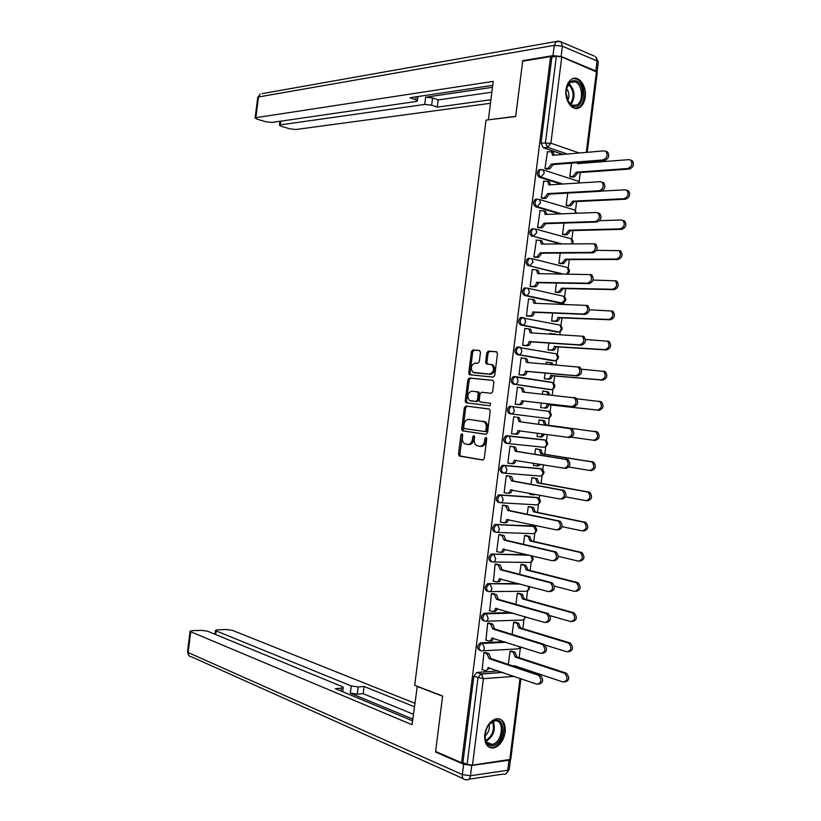 <?xml version="1.0" encoding="UTF-8"?>
<svg xmlns="http://www.w3.org/2000/svg" width="821" height="821" viewBox="0 0 821 821"><rect width="100%" height="100%" fill="white"/><g stroke="black" fill="none" stroke-linecap="round" stroke-linejoin="round"><path stroke-width="1.23" d="M461.956 433.816L460.909 434.945L458.498 454.095L459.534 456.107L482.727 460.027L484.277 458.405L486.74 438.825L485.981 437.398L484.893 438.547L484.575 441.072C483.867 444.602 482.225 446.347 479.638 446.306L476.58 445.598C474.805 444.366 474.035 442.334 474.271 439.502L474.589 436.998L473.84 435.592L472.783 436.731L472.465 439.235C471.767 442.724 470.156 444.448 467.621 444.407L464.635 443.72C462.89 442.509 462.131 440.508 462.367 437.696L462.685 435.212L461.956 433.816M462.541 434.288L459.811 454.208L460.53 456.107L483.169 459.996M486.576 437.85L485.899 441.216L484.575 441.072M474.435 436.054L473.779 439.368L472.465 439.235M525.44 287.863L524.219 288.017C521.694 290.819 521.787 293.292 524.486 295.447L560.661 303.277M521.715 317.419L520.545 317.573C517.959 320.385 518.03 322.869 520.76 325.003L556.884 332.023M519.139 347.067L516.881 347.129C514.223 349.962 514.274 352.445 517.035 354.569L553.108 360.768M515.578 376.675L513.228 376.685C510.488 379.538 510.508 382.022 513.31 384.136L549.331 389.513M484.749 734.569C484.277 743.59 487.161 748.075 493.4 748.003C499.62 746.197 503.55 740.911 505.213 732.147C505.705 723.065 502.77 718.591 496.397 718.734C490.291 720.581 486.412 725.856 484.749 734.569M566.028 89.592C564.294 100.911 572.853 112.067 579.585 107.53C582.623 105.581 584.501 102.112 585.219 97.114C586.974 85.897 578.425 74.537 571.56 79.247C568.594 81.207 566.747 84.655 566.028 89.592M480.47 352.363L479.413 350.444L472.927 349.962L471.418 351.665L468.74 372.919L469.386 374.715L493.185 377.116L494.745 375.402L497.485 353.666L496.387 351.727L488.331 351.121L486.781 352.845L485.622 362.061L486.278 363.857L491.841 364.74C494.653 369.122 493.862 372.262 489.439 374.16L472.958 372.324C470.176 368.034 470.946 364.935 475.256 363.015L477.801 363.231L479.32 361.527L480.47 352.363M461.576 762.76L435.612 751.461L442.611 696.003L414.708 685.309L486.032 120.112L515.701 116.52L522.679 61.216L550.604 56.577L461.576 762.76L462.931 762.576L467.087 764.382L477.986 677.91L480.89 673.938L502.483 672.358M465.846 406.046L464.347 407.688L461.669 428.952L462.367 430.82L485.96 434.35L487.52 432.698L490.26 410.962L489.562 409.094L465.846 406.046L467.159 406.21L465.661 407.852L462.982 429.096L463.67 430.963L486.268 434.34M465.199 400.935L467.888 379.671L469.386 377.999L492.774 380.339L493.873 382.309L492.692 391.617L491.143 393.31L481.547 392.243L480.018 393.926L479.248 400.032L479.936 401.88L490.568 403.296L489.973 405.779L465.876 402.762L465.199 400.935L466.513 401.11L469.191 379.866L467.888 379.671M562.908 154.42L543.112 147.698L547.535 147.287L545.472 142.608L556.34 56.362L561.769 56.947L597.298 72.289L587.22 152.326M517.897 667.617L517.989 666.909M519.149 657.693L520.319 648.395M522.813 628.629L523.952 619.568M526.477 599.556L527.585 590.74M530.14 570.492L531.218 561.913M533.794 541.439L534.851 533.096M535.579 527.277L535.805 525.481M537.457 512.376L538.484 504.289M539.212 498.47L539.633 495.135M541.121 483.323L542.106 475.482M542.835 469.663L543.451 464.799M544.775 454.28L545.739 446.675M546.468 440.867L547.279 434.463M548.438 425.237L549.362 417.879M550.101 412.07L551.014 404.753M552.225 395.199L552.995 389.092M553.723 383.263L554.678 375.71M556.043 364.873L556.617 360.306M557.356 354.467L558.331 346.678M559.86 334.547L560.24 331.52M560.979 325.68L561.995 317.645M563.678 304.232L563.873 302.754M564.612 296.884L565.648 288.623M568.235 268.098L569.302 259.59M571.857 239.301L572.966 230.568M575.49 210.515L576.619 201.556M579.113 181.739L580.273 172.543M581.432 163.328L581.555 162.332M550.604 56.577L551.876 57.101L556.34 56.362M462.931 762.576L473.799 676.412L476.693 672.461L498.285 670.911M520.904 678.7L510.754 759.343L472.496 765.172L467.087 764.382M511.924 651.186L510.026 651.156L508.363 664.415M485.94 652.654L483.959 652.623L482.184 669.618M489.655 623.19L487.684 623.118L485.94 640.123M515.567 622.297L513.679 622.236L512.14 634.376M493.359 593.727L491.399 593.624L489.696 610.629M519.2 593.419L517.322 593.316L515.927 604.338M497.074 564.273L495.114 564.13L493.462 581.145M522.844 564.54L520.966 564.407L519.714 574.31M500.789 534.82L498.84 534.635L496.695 551.65L497.259 551.661M526.477 535.672L524.609 535.497L523.5 544.282M504.505 505.377L502.555 505.151L500.41 522.166L501.087 522.197M530.12 506.803L528.242 506.588L527.277 514.264M508.209 475.934L506.27 475.677L504.125 492.682L505.018 492.744M529.925 493.298L529.791 494.355L530.674 494.416M533.753 477.935L531.885 477.678L531.064 484.246M511.924 446.491L509.985 446.193L507.84 463.198L509.184 463.321M533.712 463.198L533.424 465.456L534.769 465.579M537.396 449.077L535.528 448.779L534.84 454.229M515.629 417.058L513.7 416.719L511.555 433.724L514.613 434.063C516.327 434.073 517.415 432.934 517.877 430.666L568.091 437.367C572.473 435.787 573.222 432.883 570.338 428.665L519.005 421.645L517.569 417.499L516.737 417.201L519.262 417.715L520.699 421.85L572.032 428.87C574.905 433.088 574.156 435.982 569.784 437.562L568.235 437.388M537.509 433.108L537.067 436.556L538.945 436.762L537.078 436.505M541.029 420.208L539.171 419.89L538.627 424.211M519.354 387.553L517.415 387.245L515.27 404.25L517.23 404.414M541.296 403.06L540.711 407.668L542.589 407.821M544.672 391.289L542.804 391.073M544.672 391.268L542.814 390.991L542.414 394.142M519.354 387.533L523.039 388.23L524.434 392.222M522.3 357.987L521.13 357.782L518.985 374.787L520.935 374.981M545.072 373.052L544.354 378.768L546.222 378.963M547.617 362.307L546.447 362.102L546.201 364.062M525.656 328.472L524.845 328.318L522.7 345.313L524.65 345.559M548.849 343.045L547.987 349.89L549.865 350.115M550.891 333.377L550.091 333.223L549.998 333.973M529.186 298.998L528.56 298.865L526.415 315.859L528.355 316.136M552.636 313.047L551.63 321.001L553.498 321.268M532.798 269.534L532.265 269.401L530.13 286.396L532.059 286.714M556.412 283.06L555.273 292.122L557.131 292.42M536.441 240.071L533.845 256.942L535.774 257.301M560.189 253.063L558.906 263.243L560.764 263.582M540.105 210.617L537.55 227.489L539.479 227.889M563.965 223.086L562.549 234.375L564.396 234.744M543.779 181.174L541.265 198.046L543.184 198.477M567.742 193.099L566.182 205.507L568.029 205.917M547.463 151.731L544.98 168.603L546.889 169.075M571.519 163.122L569.815 176.638L571.662 177.09M561.195 184.109L539.387 177.244C536.801 175.027 536.636 172.554 538.894 169.814L541.942 169.557M560.066 213.891L535.661 206.789L537.221 206.718C534.604 204.521 534.461 202.038 536.78 199.287L538.319 199.175M559.809 243.775L533.496 236.304C530.848 234.118 530.715 231.645 533.106 228.864L535.661 229.08L536.811 232.435L533.496 236.304L561.359 243.755M560.969 273.855L529.761 265.891C527.082 263.726 526.979 261.242 529.432 258.451L531.875 258.666L533.065 262.094L529.761 265.891L562.518 273.875M507.204 443.484L505.849 443.278C502.996 441.185 503.016 438.701 505.91 435.818L545.154 440.128M503.304 473.07L502.124 472.855C499.24 470.772 499.281 468.278 502.247 465.384L541.573 468.935M498.388 502.442C495.474 500.358 495.545 497.865 498.593 494.96L538.012 497.762M494.663 532.029C491.717 529.956 491.81 527.462 494.94 524.537L531.998 525.922L534.45 526.589M490.927 561.615C487.961 559.553 488.085 557.048 491.297 554.113L527.185 554.668M487.202 591.212C484.195 589.15 484.349 586.646 487.643 583.69L518.092 583.495M483.466 620.809C480.439 618.757 480.613 616.243 483.99 613.277L510.621 612.528M479.741 650.406C476.683 648.354 476.878 645.84 480.347 642.864L504.135 641.673M482.368 673.805L482.255 674.657M536.616 199.205L535.22 199.359C532.901 202.12 533.045 204.593 535.661 206.789M532.891 228.761L531.556 228.915C529.165 231.686 529.288 234.159 531.936 236.335M529.165 258.307L527.882 258.461C525.43 261.252 525.543 263.726 528.211 265.891M548.018 411.064L548.88 411.352L550.347 415.098C549.885 417.314 548.808 418.433 547.084 418.443L511.103 413.897C512.817 413.876 513.905 412.727 514.367 410.449L512.92 406.611L509.564 406.251C506.752 409.115 506.752 411.598 509.574 413.702L511.103 413.897C508.281 411.793 508.281 409.31 511.093 406.436L548.756 411.342M547.197 411.136L546.488 410.88M532.552 526.045L531.998 525.922M551.876 57.101L541.039 143.039L543.112 147.698M467.949 444.438L468.935 444.541C471.47 444.582 473.081 442.858 473.779 439.368M479.987 446.337L480.962 446.429C483.538 446.48 485.19 444.736 485.899 441.216M489.254 408.971L467.159 406.21M463.691 427.228L464.419 428.613L484.842 431.559L485.919 430.409L486.258 427.741C486.494 424.939 485.734 422.928 484 421.707L468.822 419.387C466.307 419.398 464.707 421.142 464.019 424.611L463.691 427.228M484.842 431.559L486.155 431.713L487.243 430.553L485.919 430.409M468.822 419.387L485.314 421.861C487.048 423.082 487.807 425.093 487.571 427.885L487.243 430.553M493.113 380.441L470.69 378.194L469.191 379.866M480.316 402.013L490.435 403.234M471.767 391.155C467.436 393.033 466.687 396.143 469.54 400.494L475.913 401.479L477.432 399.817L478.202 393.721L477.535 391.894L471.767 391.155M477.145 391.761L478.838 392.079L479.515 393.906L478.746 399.991L477.227 401.654L470.546 400.843M466.513 401.11L467.416 403.029M475.061 372.847L474.035 372.693M491.05 364.411L493.144 364.955C495.966 369.337 495.166 372.467 490.742 374.355L475.338 372.898M496.849 351.891L489.634 351.347L488.095 353.071L486.925 362.277L487.602 364.083M479.864 350.608L474.22 350.177L472.722 351.881L470.043 373.124L470.741 374.94M511.565 651.074L514.941 652.182L516.881 656.954L515.219 657.057L513.279 652.274L510.026 651.197M514.038 666.324L514.141 665.626L563.165 682.056C567.773 680.804 568.276 677.879 564.653 673.292L515.219 657.057M516.881 656.954L566.316 673.158C569.897 677.541 569.476 680.486 565.064 681.984M515.711 666.149L515.516 666.816M481.835 669.495L484.8 670.521C486.473 670.87 487.541 669.915 488.002 667.668L537.006 684.242C541.624 682.969 542.127 679.983 538.514 675.283L489.142 658.647L486.925 653.649L488.936 653.67L490.866 658.534L540.249 675.149C543.83 679.665 543.389 682.662 538.925 684.15M485.57 652.531L488.659 653.557M489.665 667.945L486.381 670.418M483.959 652.664L486.925 653.649M489.142 658.647L490.866 658.534M515.167 622.185L518.656 623.262L520.535 627.942L518.882 628.003L517.004 623.313L513.669 622.287M542.527 644.239L566.972 651.823C571.56 650.53 572.083 647.625 568.553 643.089L518.882 628.003M520.535 627.942L570.215 642.997C573.725 647.42 573.232 650.345 568.748 651.761M518.759 593.296L522.382 594.342L524.188 598.93L522.546 598.95L520.73 594.363L517.312 593.378M550.049 615.668L570.78 621.589C575.336 620.266 575.89 617.361 572.463 612.887L522.546 598.95M524.188 598.93L574.115 612.846C577.543 617.31 576.989 620.204 572.442 621.528M417.294 686.305L412.039 724.707L190.759 631.76L188.122 652.541L462.346 774.562L463.639 764.259L435.541 752.026L442.581 696.198L416.883 686.335M412.758 719.052L350.331 693.17L351.244 685.935L216.169 630.918L215.707 634.561M351.244 685.935L358.182 686.931L357.268 694.166L350.331 693.17M414.307 706.707L364.103 686.479L358.182 686.931M414.749 703.228L232.435 630.374L226.504 629.543L217.421 629.84L215.471 630.395L216.169 630.918M508.999 760.236L471.747 765.449L470.454 775.753L507.737 770.262L508.999 760.236L510.221 759.866M341.054 691.036L341.413 688.183L343.26 687.423L342.162 686.602L207.549 631.205L201.525 630.354L192.155 630.661L190.092 631.246L190.759 631.76M341.413 688.183L335.307 688.645L412.532 720.797M436.587 751.892L435.541 752.026M463.639 764.259L471.747 765.449M413.363 714.26L363.2 693.694L357.268 694.166M363.2 693.694L364.103 686.479M561.112 56.495L595.82 70.975L597.083 60.98L562.406 46.212L561.112 56.495L552.974 55.633L522.741 60.662L515.721 116.336L488.772 119.784M488.392 119.65L493.226 81.371L255.885 117.69L255.105 118.029L256.963 119.127L265.942 121.775L271.977 122.452L416.093 101.486L417.355 100.952L415.765 99.741L416.134 96.827M492.713 85.363L409.966 97.75L415.765 99.741M280.72 121.18L280.248 124.905L279.438 125.233L281.182 126.28L289.895 128.856L295.837 129.513L490.455 103.282M431.661 105.191L424.703 104.431L425.617 97.217L432.575 97.976L431.661 105.191L437.285 107.12L490.907 99.731M280.248 124.905L424.703 104.431M522.741 60.662L523.706 61.041M596.888 71.622L595.82 70.975M425.617 97.217L492.477 87.313M432.575 97.976L438.188 99.926L491.851 92.198M438.188 99.926L437.285 107.12M492.374 745.612C480.839 747.715 484.226 720.807 495.576 720.222C506.947 718.416 503.632 744.75 492.374 745.612M484.913 735.985C485.344 741.702 487.643 744.514 491.82 744.39L491.995 744.37C502.349 743.282 505.202 719.227 494.776 720.9L489.08 724.307M488.854 747.1L492.333 747.469C503.252 746.453 508.856 721.864 498.911 718.744M484.913 736.037C488.474 732.968 489.87 729.038 489.111 724.266M572.945 106.196L568.779 102.594L566.038 93.04C566.726 83.783 570.102 79.729 576.137 80.879C586.799 84.563 583.495 110.825 572.945 106.196M566.531 88.34C569.199 92.168 569.6 96.283 567.722 100.706L572.35 105.355L576.958 104.955C583.793 101.496 582.582 84.317 575.295 81.915L570.523 82.326L566.541 88.309M575.88 108.464L578.405 107.582C586.882 103.313 585.414 82.008 576.373 79.001L573.037 78.559M485.55 640L488.526 640.955C490.209 641.252 491.276 640.277 491.738 638.03L540.895 653.372C545.483 652.059 546.016 649.083 542.496 644.454L492.877 629.009L490.66 624.083L492.733 624.165L494.591 628.937L544.22 644.362C547.73 648.908 547.227 651.884 542.702 653.29M489.244 623.067L492.374 624.022M493.411 638.266C492.877 640.308 491.82 641.18 490.25 640.873L489.952 640.883M487.674 623.17L490.66 624.083M492.877 629.009L494.591 628.937M489.275 610.506L492.261 611.388C493.944 611.645 495.012 610.65 495.474 608.392L544.785 622.503C549.341 621.148 549.906 618.192 546.478 613.615L496.613 599.371L494.386 594.517L496.52 594.671L498.326 599.34L548.202 613.574C551.63 618.141 551.055 621.097 546.499 622.441M492.918 593.604L496.1 594.496M497.157 608.587C496.633 610.691 495.576 611.614 493.975 611.347L493.503 611.358M491.389 593.675L494.386 594.517M496.613 599.371L498.326 599.34M522.33 564.417L526.097 565.423L527.852 569.918L526.199 569.907L524.455 565.402L520.955 564.468M554.339 586.081L574.587 591.356C579.103 590.001 579.698 587.107 576.363 582.694L526.199 569.907M527.852 569.918L578.005 582.684C581.35 587.097 580.755 589.981 576.239 591.336M525.871 535.538L529.812 536.503L531.505 540.916L529.863 540.865L528.17 536.452L524.598 535.559M558.342 556.402L578.395 561.123C582.879 559.737 583.505 556.854 580.262 552.492L529.863 540.865M531.505 540.916L581.904 552.533C585.147 556.884 584.521 559.758 580.037 561.154M529.35 506.649L533.527 507.594L535.159 511.914L533.517 511.822L531.895 507.501L528.242 506.66M562.098 526.651L582.192 530.9C586.656 529.473 587.313 526.61 584.152 522.3L533.517 511.822M535.159 511.914L585.794 522.382C588.944 526.682 588.298 529.535 583.834 530.961M492.99 581.011L495.987 581.822C497.67 582.038 498.747 581.022 499.209 578.764L548.664 591.633C553.19 590.248 553.795 587.302 550.46 582.787L500.338 569.743L498.111 564.961L500.317 565.166L502.052 569.753L552.184 582.787C555.509 587.282 554.914 590.227 550.388 591.613M496.561 564.14L499.825 564.971M500.902 578.918C500.4 581.073 499.332 582.048 497.7 581.822L497.054 581.822M495.114 564.191L498.111 564.961M500.338 569.743L502.052 569.753M496.705 551.527L499.712 552.266C501.405 552.441 502.483 551.394 502.945 549.136L552.554 560.774C557.048 559.347 557.685 556.412 554.442 551.958L504.073 540.115L501.836 535.395L504.104 535.672L505.787 540.167L556.156 551.999C559.388 556.443 558.762 559.378 554.267 560.794M500.174 534.687L503.54 535.456M504.638 549.249C504.156 551.466 503.088 552.482 501.415 552.297L500.605 552.276M498.829 534.707L501.836 535.395M504.073 540.115L505.787 540.167M500.42 522.043L503.437 522.71C505.141 522.844 506.218 521.776 506.67 519.508L556.443 529.914C560.907 528.457 561.564 525.522 558.424 521.13L507.809 510.488L505.562 505.849L507.901 506.177L509.513 510.58L560.127 521.212C563.278 525.594 562.611 528.519 558.147 529.976M506.67 519.508L508.373 519.59C507.922 521.848 506.844 522.915 505.141 522.782L504.145 522.741M503.735 505.223L507.265 505.941M502.544 505.233L505.562 505.849M507.809 510.488L509.513 510.58M532.675 477.75L537.242 478.684L538.812 482.912L537.18 482.789L535.61 478.551L531.875 477.76M529.802 494.252L532.819 494.827L534.799 494.221M565.628 496.869L585.999 500.687C590.432 499.219 591.11 496.366 588.052 492.118L537.18 482.789M538.812 482.912L589.683 492.231C592.741 496.469 592.064 499.322 587.631 500.789M536.226 494.488L533.342 494.858M504.135 492.569L507.162 493.154C508.866 493.247 509.944 492.159 510.405 489.891L560.322 499.065C564.766 497.557 565.453 494.642 562.395 490.311L511.545 480.87L509.287 476.293L511.688 476.683L513.238 481.003L564.099 490.435C567.157 494.755 566.459 497.67 562.026 499.168M512.119 489.921L512.109 490.004C511.647 492.272 510.57 493.359 508.856 493.267L507.676 493.185M507.132 475.739L510.98 476.426M506.259 475.759L509.287 476.293M511.545 480.87L513.238 481.003M535.528 448.789L540.947 449.775L542.465 453.921L540.834 453.756L539.325 449.61L535.518 448.871M533.445 465.353L536.472 465.856L539.264 464.111M568.871 467.057L589.806 470.464C594.199 468.965 594.917 466.123 591.941 461.925L540.834 453.756M542.465 453.921L593.562 462.079C596.539 466.266 595.83 469.109 591.428 470.607L590.207 470.505M540.834 464.368L538.104 466L536.79 465.887M507.85 463.095L510.888 463.608C512.591 463.66 513.679 462.551 514.141 460.273L564.212 468.216C568.614 466.667 569.333 463.762 566.367 459.493L515.28 451.252L513.782 447.024L513.012 446.747L515.475 447.199L516.973 451.427L568.06 459.647C571.026 463.916 570.308 466.821 565.905 468.36L564.612 468.247M515.855 460.263L515.834 460.427C515.372 462.695 514.295 463.803 512.581 463.752L511.206 463.629M509.985 446.193L514.705 446.922M509.974 446.285L513.012 446.747M515.28 451.252L516.973 451.427M546.109 424.929L544.487 424.734L543.04 420.66L539.161 419.983L543.82 420.568L544.662 420.865L546.109 424.929L597.452 431.928C600.336 436.064 599.597 438.907 595.225 440.436L593.747 440.272M537.078 436.464L540.126 436.895L543.317 433.919M571.59 437.203L593.604 440.251C597.975 438.712 598.714 435.879 595.83 431.733L544.487 424.734M544.939 434.145L541.747 437.07L540.249 436.905M519.59 430.615L519.56 430.851C519.098 433.129 518.01 434.258 516.296 434.247L514.736 434.073M516.737 417.201L518.42 417.417M519.005 421.645L520.699 421.85M598.735 401.171L601.331 401.787C604.133 405.872 603.363 408.694 599.022 410.274L548.654 404.763C548.202 407 547.114 408.129 545.39 408.15L543.769 407.934C545.493 407.914 546.581 406.775 547.032 404.548L597.411 410.048C601.742 408.468 602.511 405.636 599.72 401.551L576.783 398.79M548.223 394.768L546.755 391.72L542.794 391.094M546.027 391.443L548.366 391.956L549.834 394.942M548.685 404.486L547.073 404.26M515.28 404.158L518.328 404.517C520.052 404.486 521.14 403.337 521.602 401.048L523.285 401.284C522.833 403.563 521.735 404.712 520.021 404.743L515.28 404.189M520.637 387.697L523.039 388.23M573.325 397.467L575.993 398.093C578.784 402.249 578.005 405.143 573.663 406.764L523.326 400.997M521.643 400.771L571.98 406.528C576.321 404.907 577.101 402.013 574.31 397.846L522.741 392.038L521.356 387.974M544.364 378.686L547.422 378.974C549.146 378.912 550.234 377.763 550.696 375.525L601.208 379.846C605.518 378.224 606.308 375.402 603.599 371.369L581.36 369.173M551.691 364.514L550.46 362.779L546.437 362.215M549.865 362.523L552.071 363.056L553.262 364.637M603.948 371.215L605.21 371.646C607.92 375.669 607.13 378.491 602.819 380.113L552.307 375.782C551.845 378.019 550.758 379.169 549.033 379.23L547.422 378.974M544.6 378.809L549.033 379.23M552.338 375.505L550.727 375.238M547.997 349.808L551.065 350.023C552.8 349.92 553.888 348.751 554.349 346.503L605.015 349.643C609.285 347.991 610.106 345.169 607.478 341.187L585.527 339.494M554.657 334.25L550.08 333.326M554.75 333.819L556.012 334.321M607.735 341.054L609.09 341.505C611.717 345.477 610.896 348.299 606.616 349.951L555.961 346.801C555.499 349.038 554.411 350.208 552.677 350.31L551.065 350.023M548.869 350.044L552.677 350.31M555.991 346.524L554.38 346.226M551.64 320.929L554.709 321.073C556.453 320.929 557.551 319.738 558.003 317.491L608.813 319.451C613.061 317.758 613.903 314.936 611.358 311.005L589.427 309.784M611.532 310.902L612.959 311.364C615.504 315.295 614.662 318.096 610.413 319.79L559.604 317.819C559.152 320.067 558.054 321.257 556.32 321.401L554.709 321.073M552.769 321.237L556.32 321.401M559.645 317.542L558.034 317.214M555.273 292.05L558.362 292.132L561.697 288.202L612.62 289.259C616.828 287.524 617.7 284.713 615.237 280.823L593.09 280.064M615.329 280.751L616.828 281.223C619.301 285.103 618.418 287.904 614.211 289.639L563.288 288.571L559.963 292.492L558.362 292.132M556.535 292.409L559.963 292.492M563.288 288.571L561.697 288.202M558.916 263.182L562.005 263.182L565.351 259.19L616.417 259.067C620.594 257.291 621.497 254.489 619.106 250.651L596.508 250.364M619.126 250.6L620.697 251.082C623.088 254.921 622.185 257.722 618.008 259.487L566.942 259.6L563.606 263.592L562.005 263.182M560.261 263.582L563.606 263.592M566.942 259.6L565.351 259.19M562.549 234.313L565.648 234.252L569.004 230.188L620.214 228.885C624.37 227.068 625.294 224.266 622.975 220.48L621.333 219.977L599.576 220.685M622.954 220.459L624.565 220.952C626.875 224.738 625.951 227.53 621.805 229.346L570.595 230.629L567.239 234.683L565.648 234.252M563.945 234.755L567.239 234.683M570.595 230.629L569.004 230.188M518.995 374.694L522.053 374.981C523.777 374.91 524.876 373.729 525.337 371.451L527.02 371.718C526.559 373.996 525.461 375.176 523.736 375.248L519.303 374.838M524.547 358.192L526.815 358.746L528.17 362.574M578.682 366.884L579.954 367.326C582.653 371.42 581.853 374.304 577.543 375.967L527.051 371.431M525.368 371.164L575.86 375.69C580.17 374.027 580.981 371.143 578.271 367.038L526.477 362.43L525.142 358.459L521.119 357.884M522.71 345.241L525.779 345.446C527.513 345.333 528.601 344.132 529.063 341.844L530.746 342.152C530.284 344.44 529.186 345.641 527.451 345.754L523.654 345.487M529.576 328.923L530.602 329.262L531.905 332.926M582.561 336.097L583.905 336.548C586.533 340.602 585.701 343.476 581.422 345.179L530.777 341.864M529.104 341.557L579.749 344.861C584.029 343.157 584.86 340.274 582.233 336.22L530.202 332.833L528.929 328.934L524.824 328.431M526.425 315.777L529.504 315.921C531.238 315.767 532.336 314.535 532.798 312.247L534.471 312.596C534.009 314.884 532.911 316.106 531.166 316.259L527.616 316.106M533.291 299.439L534.379 299.778L535.641 303.288M586.44 305.309L587.867 305.781C590.402 309.774 589.55 312.647 585.291 314.392L534.502 312.308M532.839 311.959L583.628 314.033C587.877 312.278 588.739 309.404 586.194 305.402L533.937 303.236L532.706 299.419L528.539 298.977M530.14 286.334L533.219 286.385C534.964 286.19 536.062 284.949 536.524 282.65L538.196 283.04C537.734 285.328 536.626 286.58 534.892 286.765L531.464 286.703M537.006 269.945L538.145 270.304L539.376 273.66M590.32 274.532L591.818 275.004C594.281 278.955 593.398 281.819 589.17 283.604L538.227 282.752M536.565 282.362L587.508 283.204C591.736 281.418 592.618 278.545 590.155 274.594L537.663 273.639L536.493 269.904L532.254 269.524M533.845 256.881L536.944 256.87L540.29 252.776L541.952 253.207L538.607 257.281L535.261 257.301M540.721 240.471L541.922 240.83L543.102 244.022M594.188 243.755L595.769 244.237C598.15 248.137 597.236 251 593.049 252.827L541.952 253.207M540.29 252.776L591.387 252.386C595.584 250.549 596.487 247.685 594.106 243.786L541.398 244.053L540.269 240.389L535.969 240.081M537.56 227.438L540.67 227.345L544.025 223.189L545.678 223.651L542.322 227.807L539.028 227.899M544.436 210.987L545.688 211.356L546.837 214.404M544.025 223.189L595.266 221.567C599.433 219.689 600.367 216.826 598.057 212.978L599.71 213.47C602.019 217.319 601.085 220.182 596.929 222.05L545.678 223.651M599.71 213.47L596.415 212.485L545.123 214.466L544.046 210.874L539.674 210.638M566.192 205.455L569.302 205.312L572.658 201.186L624.011 198.703C628.137 196.845 629.081 194.043 626.844 190.298L625.13 189.805L601.69 191.098M626.864 190.318L628.424 190.821C630.661 194.556 629.717 197.358 625.592 199.205L574.238 201.668L570.882 205.784L569.302 205.312M567.619 205.938L570.882 205.784M574.238 201.668L572.658 201.186M541.275 197.994L544.385 197.83L547.751 193.602L549.403 194.105L546.037 198.333L542.773 198.497M537.929 199.144L535.282 199.359M548.264 181.513L549.465 181.882L550.563 184.776M602.06 182.2L603.651 182.703C605.888 186.511 604.933 189.364 600.798 191.283L549.403 194.105M547.751 193.602L599.156 190.749C603.291 188.83 604.235 185.977 602.009 182.17L600.295 181.667L548.849 184.889L547.812 181.369L543.389 181.205M569.825 176.597L572.945 176.382L576.311 172.184L627.808 168.521C631.913 166.622 632.878 163.831 630.713 160.126L628.937 159.623L577.389 163.636L577.461 162.65M578.969 162.537L579.031 163.512M630.774 160.177L632.283 160.69C634.448 164.385 633.484 167.176 629.389 169.064L577.892 172.708L574.526 176.895L572.945 176.382M571.293 177.11L574.526 176.895M577.892 172.708L576.311 172.184M544.98 168.562L548.11 168.326L551.476 164.026L553.128 164.569L549.752 168.859L546.509 169.095M552.102 152.029L553.231 152.419L554.298 155.159M606.042 151.433L607.591 151.947C609.757 155.703 608.782 158.556 604.677 160.516L553.128 164.569M551.476 164.026L603.035 159.941C607.14 157.981 608.115 155.118 605.949 151.362L604.174 150.859L552.584 155.302L551.589 151.854L547.094 151.762M462.223 435.089L460.909 434.945M486.217 438.691L484.893 438.547M474.097 436.864L472.783 436.731M563.062 296.145L563.627 296.278C566.716 298.926 566.408 301.225 562.683 303.175L526.035 295.488C523.326 293.333 523.234 290.85 525.758 288.048L528.088 288.243L529.329 291.763C528.868 294.062 527.77 295.303 526.035 295.488L524.486 295.447M560.045 303.257L561.595 303.308L564.879 299.696L563.627 296.278L528.088 288.243L524.219 288.017M559.512 324.952L559.943 325.044C563.103 327.712 562.796 330.021 558.998 331.961L522.3 325.085C519.57 322.94 519.498 320.467 522.094 317.635L524.301 317.83L525.594 321.422C525.122 323.72 524.034 324.942 522.3 325.085L520.76 325.003M556.422 332.002L557.972 332.084C559.696 331.961 560.794 330.781 561.246 328.544L559.943 325.044L520.545 317.573M555.94 353.759L556.258 353.81C559.491 356.499 559.183 358.818 555.314 360.747L518.564 354.682C515.804 352.558 515.752 350.074 518.42 347.232L520.504 347.427L521.848 351.09C521.386 353.389 520.298 354.58 518.564 354.682L517.035 354.569M552.81 360.747L554.339 360.871C556.063 360.778 557.161 359.619 557.613 357.392L556.258 353.81L516.881 347.129M551.425 389.606L514.839 384.29C512.047 382.175 512.017 379.692 514.757 376.829L516.717 377.013L518.113 380.77C517.651 383.058 516.553 384.228 514.839 384.29L513.31 384.136M549.187 389.493L550.717 389.657C552.441 389.606 553.528 388.466 553.98 386.239L552.564 382.586L551.65 382.268L552.348 382.545M567.332 154.04L547.535 147.287L550.891 143.213L579.277 153.004M586.276 152.398L596.477 71.427M561.769 56.947L550.891 143.213L541.039 143.039M476.96 672.42L481.393 673.99L476.693 672.461M514.069 676.35L483.395 678.669L472.496 765.172M509.749 759.959L520.021 678.392M541.86 169.547L543.225 169.916L544.282 173.139L540.947 177.131C538.36 174.924 538.196 172.441 540.464 169.701L538.894 169.814M562.754 184.017L540.947 177.131L539.387 177.244M561.615 213.829L537.221 206.718L540.546 202.787L539.448 199.493L574.669 209.981L575.767 213.275M516.029 376.736L551.65 382.268M506.803 435.694L544.395 439.851L545.185 440.128L546.704 443.956C546.252 446.172 545.175 447.26 543.461 447.24L507.563 443.525M503.078 465.271L540.762 468.647L543.071 472.814C542.619 475.031 541.542 476.098 539.838 476.036L504.022 473.153M499.353 494.858L537.139 497.444L539.438 501.682C538.987 503.889 537.909 504.936 536.205 504.833L500.482 502.78M495.617 524.445L533.506 526.251L535.795 530.551C535.343 532.757 534.276 533.783 532.572 533.64L496.931 532.398M491.892 554.031L528.693 555.037M530.848 555.55L532.162 559.419C531.71 561.626 530.643 562.631 528.95 562.447L493.39 562.005M488.156 583.618L519.59 583.895M528.355 586.225L528.519 588.288C528.077 590.494 527 591.479 525.317 591.253L489.829 591.613M484.431 613.215L512.119 612.959M524.927 616.704L524.886 617.166C524.434 619.362 523.367 620.337 521.684 620.071L486.268 621.22M480.696 642.812L482.184 643.305L505.623 642.155M521.007 647.04L518.061 648.888L482.697 650.817M481.229 650.899C478.171 648.847 478.376 646.332 481.835 643.346L482.491 643.428L484.421 647.995C483.969 650.253 482.902 651.217 481.229 650.899M484.965 621.261C481.937 619.208 482.112 616.694 485.488 613.728L486.299 613.81L488.167 618.285C487.715 620.543 486.637 621.538 484.965 621.261M488.7 591.623C485.693 589.57 485.847 587.056 489.142 584.1L490.106 584.203L491.912 588.585C491.451 590.843 490.383 591.859 488.7 591.623M492.436 561.995C489.46 559.932 489.583 557.428 492.795 554.483L493.914 554.606L495.658 558.885C495.196 561.154 494.119 562.19 492.436 561.995M496.171 532.367C493.226 530.294 493.318 527.8 496.448 524.865L497.711 524.999L499.404 529.186C498.942 531.464 497.865 532.521 496.171 532.367M499.907 502.75C496.992 500.666 497.054 498.173 500.112 495.258L501.518 495.391L503.14 499.496C502.678 501.775 501.6 502.852 499.907 502.75M503.642 473.122C500.759 471.038 500.8 468.545 503.766 465.64L505.315 465.794L506.885 469.807C506.424 472.085 505.346 473.194 503.642 473.122M507.368 443.514C504.515 441.411 504.535 438.927 507.429 436.033L509.123 436.197L510.631 440.128C510.169 442.406 509.082 443.535 507.368 443.514M527.882 258.461L531.875 258.666L566.593 267.328M531.556 228.915L535.661 229.08L570.082 238.501M567.598 273.916C570.092 271.597 569.99 269.462 567.311 267.513L568.512 270.858L566.88 273.916M572.668 243.591C573.479 241.487 572.914 239.876 570.985 238.747L572.145 242.021L571.673 243.601M573.427 209.612L574.669 209.981L576.681 213.244M577.173 180.846L578.343 181.225L579.369 182.98M473.799 676.412L483.395 678.669L481.393 673.99L502.76 672.45M460.848 456.23L459.534 456.107M459.811 454.208L458.498 454.095M464.019 431.087L462.705 430.943M462.982 429.096L461.669 428.952M465.661 407.852L464.347 407.688M487.571 427.885L486.258 427.741M484.113 421.44L482.799 421.286M470.69 378.194L469.386 377.999M477.227 401.654L475.913 401.479M478.746 399.991L477.432 399.817M479.515 393.906L478.202 393.721M490.742 374.355L489.439 374.16M486.925 362.277L485.622 362.061M488.095 353.071L486.781 352.845M489.634 351.347L488.331 351.121M470.043 373.124L468.74 372.919M472.722 351.881L471.418 351.665M474.22 350.177L472.927 349.962M516.912 656.677L515.26 656.779M514.654 652.069L513.002 652.161M514.829 665.852L514.11 665.903M565.956 673.015L564.294 673.148M488.002 667.668L488.721 667.617M489.172 658.36L490.896 658.257M538.155 675.139L539.879 675.006M520.576 627.655L518.913 627.726M518.308 623.118L516.645 623.18M569.753 642.822L568.101 642.905M524.229 598.642L522.577 598.673M521.951 594.178L520.298 594.199M573.551 612.63L571.909 612.671M463.106 778.544L191.262 656.718C189.066 656.533 188.019 655.137 188.122 652.541L187.475 651.884M510.446 759.774L509.246 769.298L507.737 770.262C507.07 773.505 505.51 774.788 503.037 774.111L468.801 779.242M462.346 774.562C462.151 777.969 463.249 779.673 465.64 779.683L465.743 779.704C468.206 780.402 469.776 779.088 470.454 775.753L462.346 774.562M552.974 55.633L554.278 45.36L258.512 96.96L255.885 117.69M257.722 97.432L260.329 93.953L257.732 97.33L255.105 118.029M262.197 93.625L556.31 41.471L554.278 45.36L562.406 46.212L561.082 41.82L556.31 41.471L558.249 41.101M598.345 62.006L595.738 56.69L597.083 60.98L598.304 62.314L597.113 71.786M559.542 41.235L594.425 56.126M493.257 721.259C495.874 729.869 493.513 736.519 486.155 741.219M485.796 740.47C492.569 735.944 494.817 729.653 492.518 721.567M568.984 83.609C574.946 89.941 575.624 96.95 571.005 104.647M570.369 104.164C574.536 96.909 573.9 90.269 568.46 84.245M491.738 638.03L492.549 637.989M492.908 628.722L494.632 628.66M542.034 644.269L543.769 644.177M495.474 608.392L496.407 608.371M496.643 599.084L498.357 599.063M545.924 613.4L547.648 613.349M527.882 569.641L526.24 569.63M525.594 565.228L523.952 565.217M577.358 582.438L575.706 582.438M531.536 540.629L529.894 540.587M529.247 536.298L527.605 536.236M581.155 552.246L579.513 552.215M535.189 511.627L533.558 511.545M532.891 507.357L531.259 507.265M584.952 522.064L583.321 521.992M499.209 578.764L500.307 578.764M500.379 569.456L502.093 569.466M549.813 582.53L551.527 582.53M502.945 549.136L504.289 549.167M504.115 539.828L505.818 539.879M553.703 551.671L555.407 551.712M507.85 510.21L509.554 510.293M557.582 520.822L559.286 520.894M538.843 482.635L537.211 482.512M536.534 478.427L534.902 478.294M588.749 491.892L587.118 491.769M510.405 489.891L512.109 490.004M511.575 480.583L513.279 480.716M561.472 489.963L563.175 490.086M542.496 453.633L540.865 453.479M540.177 449.498L538.555 449.333M592.546 461.71L590.925 461.556M514.141 460.273L515.834 460.427M515.311 450.975L517.004 451.14M565.351 459.113L567.054 459.278M546.15 424.652L544.528 424.447M543.82 420.568L542.199 420.373M596.354 431.548L594.732 431.343M517.877 430.666L519.56 430.851M519.046 421.358L520.73 421.563M569.24 428.275L570.934 428.48M545.39 408.15L543.769 407.934M548.654 404.763L547.032 404.548M599.022 410.274L597.411 410.048M521.602 401.048L523.285 401.284M518.328 404.517L520.021 404.743M522.782 391.75L524.455 391.997M571.98 406.528L573.663 406.764M552.307 375.782L550.696 375.525M602.819 380.113L601.208 379.846M555.961 346.801L554.349 346.503M606.616 349.951L605.015 349.643M559.604 317.819L558.003 317.491M610.413 319.79L608.813 319.451M563.257 288.848L561.656 288.479M614.211 289.639L612.62 289.259M566.911 259.877L565.31 259.467M618.008 259.487L616.417 259.067M570.554 230.906L568.963 230.465M621.805 229.346L620.214 228.885M525.337 371.451L527.02 371.718M522.053 374.981L523.736 375.248M526.507 362.143L528.19 362.43M575.86 375.69L577.543 375.967M529.063 341.844L530.746 342.152M525.779 345.446L527.451 345.754M530.243 332.546L531.916 332.864M579.749 344.861L581.422 345.179M532.798 312.247L534.471 312.596M529.504 315.921L531.166 316.259M533.968 302.949L535.538 303.288M583.628 314.033L585.291 314.392M536.524 282.65L538.196 283.04M533.219 286.385L534.892 286.765M537.704 273.362L538.935 273.65M587.508 283.204L589.17 283.604M540.259 253.063L541.922 253.484M536.944 256.87L538.607 257.281M541.429 243.765L542.455 244.032M591.387 252.386L593.049 252.827M543.984 223.476L545.637 223.938M540.67 227.345L542.322 227.807M545.154 214.178L546.027 214.435M595.266 221.567L596.929 222.05M574.207 201.945L572.617 201.463M625.592 199.205L624.011 198.703M547.72 193.889L549.362 194.392M544.385 197.83L546.037 198.333M548.89 184.602L549.639 184.838M599.156 190.749L600.798 191.283M578.087 163.584L577.42 163.358M577.851 172.985L576.27 172.472M629.389 169.064L627.808 168.521M551.445 164.313L553.087 164.857M548.11 168.326L549.752 168.859M552.615 155.025L553.282 155.241M603.035 159.941L604.677 160.516M492.159 747.49L493.4 748.003M480.347 642.864L482.491 643.428L505.993 642.268M519.888 648.6L521.622 647.235M483.99 613.277L486.299 613.81L512.612 613.102M487.643 583.69L520.237 584.07M491.297 554.113L529.535 555.232M494.94 524.537L534.091 526.466C537.591 528.775 537.581 531.084 534.081 533.414M498.593 494.96L537.796 497.69C541.244 500.061 541.193 502.37 537.611 504.628M502.247 465.384L541.491 468.904C544.908 471.357 544.795 473.666 541.142 475.852M505.91 435.818L545.185 440.128C548.561 442.652 548.387 444.961 544.662 447.076M509.564 406.251L548.88 411.352C552.215 413.948 551.989 416.268 548.182 418.3M513.228 376.685L552.564 382.586C555.868 385.265 555.581 387.574 551.691 389.534M523.449 619.793L525.84 616.971M527 590.997C529.011 590.104 529.802 588.606 529.36 586.492M530.54 562.2C533.619 560.384 533.917 558.208 531.433 555.694M580.006 182.939L578.343 181.225L543.225 169.916L540.464 169.701M460.53 456.107L459.216 455.994M463.67 430.963L462.367 430.82M485.314 421.861L484 421.707M478.838 392.079L477.535 391.894M467.18 402.937L465.876 402.762M493.144 364.955L491.841 364.74M487.582 364.072L486.278 363.857M470.69 374.91L469.386 374.715M514.941 652.182L513.279 652.274M566.316 673.158L564.653 673.292M487.212 653.773L488.936 653.67M538.514 675.283L540.249 675.149M518.656 623.262L517.004 623.313M570.215 642.997L568.553 643.089M522.382 594.342L520.73 594.363M574.115 612.846L572.463 612.887M189.158 655.928L187.465 651.987L190.092 631.246M506.147 773.608L509.194 769.636M343.24 687.598L342.716 691.734M215.471 630.395L214.979 634.264M417.91 96.56L417.386 100.778M279.438 125.233L279.94 121.292M486.832 742.256L491.995 744.37M568.481 102.009L568.779 102.594M572.709 105.478L576.958 104.955M491.009 624.227L492.733 624.165M542.496 644.454L544.22 644.362M494.806 594.691L496.52 594.671M546.478 613.615L548.202 613.574M526.097 565.423L524.455 565.402M578.005 582.684L576.363 582.694M529.812 536.503L528.17 536.452M581.904 552.533L580.262 552.492M533.527 507.594L531.895 507.501M585.794 522.382L584.152 522.3M498.604 565.156L500.317 565.166M550.46 582.787L552.184 582.787M502.401 535.62L504.104 535.672M554.442 551.958L556.156 551.999M506.198 506.085L507.901 506.177M558.424 521.13L560.127 521.212M537.242 478.684L535.61 478.551M589.683 492.231L588.052 492.118M509.985 476.56L511.688 476.683M562.395 490.311L564.099 490.435M540.947 449.775L539.325 449.61M593.562 462.079L591.941 461.925M513.782 447.024L515.475 447.199M566.367 459.493L568.06 459.647M544.662 420.865L543.04 420.66M597.452 431.928L595.83 431.733M517.569 417.499L519.262 417.715M570.338 428.665L572.032 428.87M548.366 391.956L546.755 391.72M601.331 401.787L599.72 401.551M574.31 397.846L575.993 398.093M552.071 363.056L550.46 362.779M605.21 371.646L603.599 371.369M555.776 334.157L554.175 333.839M609.09 341.505L607.478 341.187M612.959 311.364L611.358 311.005M616.828 281.223L615.237 280.823M620.697 251.082L619.106 250.651M624.565 220.952L622.975 220.48M525.142 358.459L526.815 358.746M578.271 367.038L579.954 367.326M528.929 328.934L530.602 329.262M582.233 336.22L583.905 336.548M532.706 299.419L534.379 299.778M586.194 305.402L587.867 305.781M536.493 269.904L538.145 270.304M590.155 274.594L591.818 275.004M540.269 240.389L541.922 240.83M594.106 243.786L595.769 244.237M544.046 210.874L545.688 211.356M628.424 190.821L626.844 190.298M547.812 181.369L549.465 181.882M602.009 182.17L603.651 182.703M632.283 160.69L630.713 160.126M551.589 151.854L553.231 152.419M605.949 151.362L607.591 151.947"/></g></svg>
